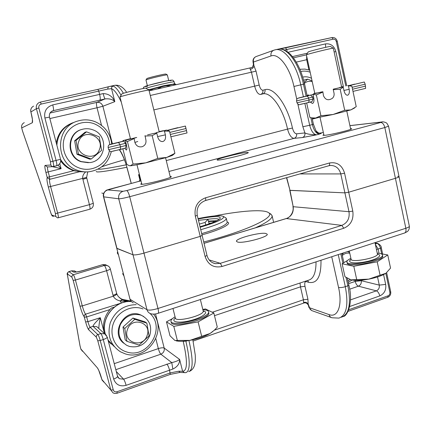 <?xml version="1.0" encoding="UTF-8"?>
<svg xmlns="http://www.w3.org/2000/svg" width="431" height="431" viewBox="0 0 431 431"><rect width="100%" height="100%" fill="white"/><g stroke="black" fill="none" stroke-linecap="round" stroke-linejoin="round"><path stroke-width="0.65" d="M104.491 333.621L104.248 332.764C102.309 324.257 104.227 316.51 109.997 309.533L111.295 308.084L114.242 307.147M110.675 343.572L111.22 344.057M111.241 344.078L108.273 340.948M265.819 233.457L267.22 234.222C268.761 236.888 243.143 243.693 237.61 242.06L236.441 241.322C235.299 238.591 259.721 232.072 265.819 233.457M202.134 235.445L200.216 236.382L202.134 235.445M206.982 255.443L205.091 256.456C208.038 264.855 213.69 268.19 222.057 266.477L343.787 228.252C350.85 225.165 353.851 219.449 352.795 211.098L348.701 192.221L344.902 192.867L348.701 192.221L395.421 178.321C397.91 177.567 399.106 176.979 399.02 176.565C399.106 176.979 397.91 177.567 395.421 178.321L348.701 192.221L344.584 173.224C342.085 165.17 337.058 161.76 329.505 162.988C329.774 164.534 329.564 165.456 328.864 165.746L205.371 200.571M204.046 243.332L286.453 218.517C291.491 216.416 293.743 212.478 293.193 206.708L289.761 190.308L344.902 192.867L290.009 190.383L286.513 177.691M397.614 176.268L399.02 176.565L388.546 126.208M107.233 336.988L107.265 337.117C107.13 337.856 105.794 338.669 103.262 339.553L113.66 379.032C115.837 384.759 119.985 386.86 126.111 385.336L172.842 369.065L171.786 362.627L123.605 379.178L119.339 378.72L117.992 377.34M172.842 369.065C177.48 366.792 179.743 363.581 179.625 359.432C178.445 360.569 175.832 361.636 171.786 362.627L160.849 354.18C159.955 353.269 159.12 351.41 158.339 348.598L114.237 363.656M98.828 328.514C98.812 326.186 99.297 322.582 100.288 317.701C95.348 322.436 92.924 325.319 93.015 326.353L96.754 326.644L98.43 328.147L96.781 326.66M121.138 298.909L126.229 300.472L130.808 301.021M127.657 301.614L123.352 300.197L119.22 297.514M82.429 351.265L80.85 348.927M80.047 345.926L67.478 275.118L67.532 274.057L71.896 277.171L73.168 280.371L80.026 306.177C81.556 311.635 82.93 315.126 84.147 316.645L85.618 321.914C86.755 325.976 87.784 328.6 88.716 329.796L96.361 337.187L97.789 340.792L110.81 390.023L101.921 379.549C100.288 373.742 98.785 369.857 97.406 367.896L80.883 349.035L79.999 345.781L67.435 275M179.991 372.454L178.757 371.21L170.245 372.907L117.011 391.747C115.163 392.21 113.913 391.585 113.261 389.866L100.24 340.549L103.262 339.553C102.4 336.476 101.597 334.483 100.849 333.567L104.755 333.858L106.435 335.34M187.07 340.835L185.89 341.239C190.335 360.677 190.313 371.139 185.831 372.637L184.603 372.696L182.604 371.28L178.757 371.21M110.282 268.831L110.298 268.896C110.142 269.37 108.914 269.968 106.597 270.69L113.272 296.232C115.54 295.305 116.726 294.551 116.817 293.958L116.607 293.252M122.496 299.777L120.012 300.876L127.237 301.657M80.026 306.177L82.289 305.897L113.272 296.232C114.538 298.602 116.785 300.148 120.012 300.876L121.348 302.848L125.416 301.937M126.542 300.439L127.985 301.587M300.019 283.011L300.466 286.852L303.419 299.771L303.553 302.433C305.439 301.969 306.974 302.476 308.154 303.941L307.928 299.27L304.981 286.319C304.388 283.081 304.841 281.524 306.344 281.642L308.704 282.31C317.146 283.954 321.235 276.6 320.976 260.249M331.725 256.747L338.54 287.455C342.693 305.407 337.769 318.1 329.074 314.598L309.361 307.696L308.86 307.281L308.154 303.941L310.175 309.415L311.877 310.638L331.31 317.528M303.553 302.433L304.114 302.955M116.774 248.342L130.027 299.254L116.747 248.24L133.001 254.791C134.908 255.179 138.566 254.619 143.976 253.11C138.566 254.619 134.908 255.179 133.001 254.791L116.973 248.488L103.693 196.854L118.735 198.804C120.567 198.831 124.225 198.125 129.709 196.698L384.829 127.544L388.536 126.164L386.93 123.341C385.54 121.968 381.855 121.59 381.99 121.946L381.489 122.048C382.259 121.978 381.99 122.129 380.686 122.496C382.577 122.609 383.956 124.295 384.829 127.544L405.84 228.268L157.978 308.488C152.644 310.072 148.986 310.492 147.003 309.754C147.542 311.656 148.706 312.944 150.5 313.628C153.129 314.522 156.211 314 158.048 313.326C158.694 313.057 158.673 311.441 157.978 308.488L143.976 253.11L200.216 236.382L143.976 253.11L129.709 196.698C128.691 193.045 127.689 191.008 126.698 190.572L123.056 191.289C119.613 192.598 118.175 195.103 118.735 198.804L147.003 309.754L130.027 299.254L131.218 301.474L133.281 302.848M72.893 122.749L72.456 122.9M76.115 171.123L73.766 170.703C68.4 168.882 64.047 165.639 60.717 160.968M56.283 143.006C58.007 133.017 63.551 126.261 72.909 122.743M247.022 152.402L248.288 152.536C249.425 153.716 216.33 161.539 217.132 159.901C216.394 158.883 241.225 152.66 247.022 152.402M350.543 128.6L351.626 128.707C352.989 129.424 331.051 134.822 324.699 135.329L322.916 135.269L323.832 134.671M170.164 176.478L171.344 176.672C172.174 177.831 144.945 184.759 141.233 184.312L140.689 184.102L141.664 183.455M52.35 166.662L61.1 168.666L58.12 165.17M112.405 143.809L102.88 106.258C101.835 103.332 99.809 102.05 96.808 102.411L105.094 98.904C104.641 98.548 103.995 96.781 103.154 93.597L99.626 94.416C100.364 97.627 100.434 99.534 99.847 100.132L105.094 98.904C109.479 98.505 112.723 99.416 114.813 101.646C112.539 96.431 108.65 93.742 103.154 93.597M41.231 104.065L40.379 102.104L97.875 89.379L98.828 91.27L99.626 94.416L52.749 104.9C46.462 106.99 43.843 111.354 44.899 117.992L56.084 160.456L52.911 161.242L38.855 108.009C38.537 106.01 39.329 104.695 41.231 104.065L107.642 89.093L111.559 88.694C111.424 87.38 111.963 86.523 113.181 86.119L109.986 86.362L97.853 89.384L40.401 102.099M139.983 176.732L138.566 174.636L139.833 178.315C139.881 180.077 139.757 180.896 139.461 180.783M139.358 180.907L140.177 180.185L140.495 178.784M139.375 180.891L138.798 181.359M321.133 132.969L323.342 132.425L321.181 132.947M123.056 191.289L107.696 189.931L138.486 181.473M319.824 133.087L321.214 132.953C321.72 133.093 321.117 133.475 319.414 134.106C317.906 133.615 316.737 132.473 315.907 130.674L313.429 124.236L312.044 117.943M141.05 181.009L139.008 181.316L140.705 179.63M21.577 126.294L21.712 127.937C21.254 125.496 22.11 123.735 24.281 122.657M22.654 131.423L21.712 127.937L32.282 122.765C32.912 121.784 32.449 118.186 30.897 111.974L36.414 108.66L50.465 161.797L50.815 164.992L45.083 165.412C44.576 165.881 44.856 168.219 45.907 172.416L47.281 177.847C46.591 178.391 46.947 181.456 48.358 187.049L55.432 213.663L55.739 216.4L51.822 215.107L51.079 213.587L22.606 131.277M107.642 89.093L108.343 86.787L109.986 86.362M279.53 48.94L280.188 48.999M275.404 49.775L278.992 48.983L280.974 49.069C282.504 49.845 281.502 47.442 289.966 53.87C296.571 60.636 301.431 70.652 304.555 83.921L303.462 84.185L306.102 96.151M85.672 171.899C83.533 173.747 82.52 175.891 82.633 178.321L89.443 204.666L55.432 213.663M86.609 177.416L48.358 187.049M259.193 85.036L254.662 86.152C256.149 91.674 258.099 94.443 260.518 94.459L262.657 93.947C270.733 91.367 283.054 108.159 287.552 129.106L292.45 128.05C287.536 105.051 273.917 86.728 265.033 89.68L262.883 90.219C261.358 90.224 260.13 88.5 259.193 85.036L256.036 71.137L253.444 64.521C252.647 66.891 252.016 67.915 251.548 67.592L251.548 67.592C250.088 67.834 249.684 68.427 250.341 69.38L251.494 72.295L254.662 86.152L153.829 109.927M168.936 171.473L294.098 138.356L302.373 137.548C304.356 136.783 305.196 135.237 304.895 132.915L296.571 133.82C294.809 133.632 293.436 131.708 292.45 128.05M302.373 137.548L316.715 134.822C311.112 134.747 307.174 134.111 304.895 132.915L302.874 126.736L309.684 125.276L304.862 103.445M273.733 50.249L256.213 56.515C253.983 57.501 253.062 59.327 253.455 61.994L253.999 66.029C253.498 67.672 252.275 68.788 250.341 69.38M253.444 64.521L253.067 62.172L271.007 55.96C278.561 52.776 289.88 67.306 293.937 86.469L296.776 99.265M200.738 229.707C217.224 224.95 225.752 221.222 226.334 218.528L225.585 217.747M214.342 215.953C241.021 210.732 263.788 209.035 268.561 212.682C276.082 216.858 247.071 230.881 203.718 241.985M200.011 226.711C211.847 223.274 218.614 220.451 220.316 218.237C220.376 215.85 212.989 216.12 198.152 219.04M206.713 219.422C213.776 218.425 217.881 218.436 219.029 219.454M198.044 218.592C211.993 215.737 220.462 215.026 223.452 216.464C224.643 218.743 216.868 222.331 200.14 227.229M216.976 220.645L208.426 221.141M123.837 275.813L122.593 273.62M255.265 227.87C267.08 222.531 272.678 218.436 272.069 215.592L270.323 213.754M117.631 251.682L117.286 252.997L118.444 254.845M211.357 223.059L208.927 223.231M214.918 221.615C213.62 221.335 211.492 221.335 208.539 221.62M199.375 224.088L205.134 222.407L205.759 224.987M205.134 222.407L207.974 219.277L209.083 223.878M207.974 219.277L198.475 220.36M126.138 164.836C109.118 168.252 99.771 169.669 98.085 169.092M101.63 166.878C106.295 165.111 113.892 162.751 124.424 159.793M96.302 171.452C95.946 172.788 106.134 171.393 126.849 167.26M103.596 193.627L101.824 193.002M166.005 74.1L165.994 74.094C165.682 73.507 146.368 78.135 146.782 78.695L146.001 79.988M147.348 85.613L145.98 80.031C145.495 79.428 167.007 74.277 167.325 74.919L167.352 74.951M174.302 83.921L164.475 85.575L174.291 83.926M164.475 85.575L162.794 85.952L162.923 86.205L174.329 83.921L174.361 84.223L174.733 84.126L174.485 83.91M174.345 83.921L174.065 83.711M174.652 83.9L174.108 83.706M162.794 85.952L148.819 89.707L162.923 86.205L161.458 86.9L163.241 86.41L162.966 85.914M148.927 89.4L148.69 89.74L153.56 88.463M176.117 84.708L174.787 83.894M175.126 83.916L176.085 84.718M174.733 84.126L174.426 83.689M170.918 85.888L164.631 85.817M163.241 86.41L174.232 84.05L173.612 85.279M164.604 86.103L164.308 85.613M148.749 90.004L161.356 86.723L157.39 88.958M153.334 89.88L148.846 89.696M343.717 252.841L342.112 254.538M349.595 252.421L347.445 251.623M342.322 255.491C344.563 253.46 347.052 252.722 349.783 253.277M140.463 315.007L141.481 315.373C149.6 319.683 152.326 326.509 149.654 335.851C145.295 344.628 138.534 348.146 129.375 346.416L126.768 345.35C119.355 340.458 117.216 333.54 120.357 324.591C125.038 316.316 131.741 313.121 140.463 315.007M123.719 343.211C110.131 333.26 124.106 308.596 139.789 314.56L143.749 316.521M123.778 331.628L124.354 334.989M139.795 320.206L137.694 319.543M129.532 321.111L126.326 324.02M146.863 323.148L149.018 335.954L139.143 345.064L126.978 341.368L125.189 339.865L122.991 327.054L132.915 318.035L144.913 321.822L146.858 323.148L134.768 319.333L124.764 328.444L122.991 327.054L124.764 328.444L126.978 341.368L125.189 339.865M132.915 318.035L134.768 319.333L132.915 318.035M127.479 329.451C131.746 316.074 152.224 322.593 147.1 335.528C143.011 348.814 122.35 342.591 127.479 329.451M302.761 77.095C305.531 76.492 308.24 76.799 310.886 78.006L311.5 78.313M303.747 80.57L304.491 79.918L307.664 79.126L304.211 82.418M312.06 80.877L307.664 79.126M304.421 83.312C306.764 81.394 309.372 80.845 312.233 81.664M93.053 129.898C109.048 135.399 106.312 161.232 89.6 162.6L81.454 161.63C66.396 156.765 67.134 132.613 82.472 129.278C86.055 128.346 89.578 128.557 93.053 129.898M88.36 162.713L80.947 161.673C65.938 156.819 66.676 132.753 81.96 129.429M75.522 145.85L76.104 149.212M82.165 156.27L84.352 157.105M80.635 135.857L78.911 137.263M74.638 140.765L76.012 140.452L78.383 154.104L91.21 159.017L89.707 159.152L76.987 154.287L74.638 140.765L85.069 132.231L86.534 131.843L76.012 140.452L74.638 140.759M78.383 154.104L76.987 154.287L78.383 154.104M91.21 159.017L101.592 150.392L99.286 136.869L86.534 131.843M78.776 141.357C83.242 127.802 104.841 136.379 99.475 149.401C95.203 162.875 73.41 154.594 78.776 141.357M316.144 93.279L316.672 93.15M314.808 93.419L306.382 54.877C306.188 54.322 333.89 47.507 333.335 48.25L341.648 87.062M350.893 258.347C348.016 259.731 346.691 260.954 346.917 262.01C347.305 267.306 385.077 259.737 382.432 254.845C382.038 253.875 380.304 253.309 377.227 253.142M333.303 48.229L330.485 46.483C330.884 45.842 308.084 51.461 308.197 51.973L308.187 51.984M347.634 260.394L342.117 263.75L344.978 276.724L350.969 279.8M356.723 279.611L368.742 279.148C361.081 280.506 355.214 280.737 351.141 279.843L356.723 279.611L353.808 266.283L377.206 261.8L387.749 254.953L381.101 253.784M380.083 275.215L385.74 273.324C382.065 275.689 376.398 277.634 368.742 279.148L380.083 275.215L377.206 261.8M386.176 273.012L390.545 268.087L387.749 254.953M377.594 253.164L377.217 253.099M342.117 263.75L353.808 266.283M347.111 262.888L347.138 263.018C347.531 268.341 385.303 260.782 382.647 255.858L382.475 255.044M333.082 114.49L315.616 118.035L313.337 118.213L311.565 117.846L315.616 118.035L320.901 115.756L333.082 114.49L344.692 110.261L350.839 109.905L333.082 114.49M354.568 107.992L350.839 109.905L356.232 106.667L351.868 86.135L348.426 85.834L349.158 89.292C349.681 92.536 349.175 94.513 347.634 95.219C346.023 95.278 344.805 93.775 343.992 90.704L343.243 87.213L342.58 87.04L334.284 88.926M341.594 86.83L342.435 86.626L341.594 86.814M342.435 86.626L342.812 86.717M339.515 87.547L341.632 87.008M347.763 85.667L348.426 85.834M333.271 89.179L342.58 87.04M333.206 89.346L334.025 93.171C334.381 95.143 333.847 96.851 332.42 98.29C328.357 100.843 325.367 99.97 323.455 95.666L322.835 91.652M314.388 93.274L314.091 93.527M314.792 93.365L316.898 92.907M321.844 91.878L313.509 93.926L312.976 94.378L313.736 97.842C314.269 100.956 313.849 102.831 312.48 103.462L310.207 102.055M308.181 95.655L308.65 94.933M348.41 85.43L351.868 86.135M343.243 87.213L340.188 89.265L333.271 89.67M313.509 93.926L322.641 91.851M322.695 92.169L316.343 94.906L312.976 94.378M308.122 95.38L307.158 95.903M306.678 102.998L309.851 117.394L311.565 117.846M320.901 115.756L316.343 94.906M344.692 110.261L340.188 89.265M365.633 88.377L352.984 91.399L365.633 88.377L365.186 84.18L364.287 82.014L349.277 85.607M313.008 94.518L310.589 95.111L312.604 97.05L313.515 96.824M309.679 95.299L302.567 96.997L309.673 95.299M354.584 84.147L349.067 85.564L354.53 84.158M307.847 102.691L312.039 101.56L313.03 98.99L312.604 97.05L308.596 98.106C308.181 96.749 307.405 96.124 306.274 96.232C300.709 97.665 294.077 99.022 302.567 96.997L297.579 98.397C296.867 98.871 296.528 99.701 296.555 100.881L308.596 98.106L309.027 100.057L296.986 102.82L296.555 100.881M354.616 84.137L349.11 85.57M312.039 101.56L307.761 102.718C308.795 102.314 309.221 101.43 309.027 100.057L313.897 98.774M302.476 97.034L310.584 95.095L302.503 97.142M349.25 85.602L364.287 82.014M130.518 138.949L120.017 97.04C118.929 96.576 148.636 89.481 148.954 90.127L148.981 90.171M175.067 316.844C172.26 318.477 170.886 319.91 170.951 321.133C170.536 327.759 210.576 317.809 208.539 311.807C208.265 310.525 206.374 309.83 202.872 309.727M145.856 88.215L145.834 88.199C145.495 87.628 121.052 93.468 121.898 93.915L120.055 96.986M172.481 318.622L166.485 321.844L169.997 335.771L174.867 340.468L189.963 340.377C183.962 341.422 179.344 341.578 176.117 340.84M201.67 336.32L210.021 333.508C204.671 336.541 197.985 338.836 189.963 340.377L201.67 336.32L198.109 321.876L213.835 313.008L205.474 308.952L202.802 309.453M212.86 331.514L210.021 333.508L214.444 330.119L217.278 327.129L213.835 313.008M166.485 321.844L173.806 326.375L198.109 321.876M171.032 321.472L171.22 322.221C170.821 328.875 210.851 318.929 208.809 312.895L208.749 312.658M173.806 326.375L177.405 340.711M122.873 148.797L126.8 164.378L129.176 165.644L130.275 165.79L133.071 164.076L145.775 162.837L157.773 158.403L166.835 157.401L174.911 153.312L172.427 155.392L166.835 157.401L145.775 162.837C137.769 164.658 132.603 165.639 130.275 165.79L129.683 165.757M159.174 131.697L163.16 130.717L159.152 131.6M163.16 130.717L163.608 130.808M156.475 132.581L166.393 130.135L167.454 130.351L166.371 130.124L156.765 132.489M163.85 130.927L164.464 131.137L165.375 134.876C165.983 138.41 165.132 140.635 162.821 141.546C160.451 141.751 158.748 140.21 157.698 136.918L156.771 133.141L156.157 132.931L148.765 134.58M147.569 134.876L156.157 132.931M145.031 135.668L145.872 139.849C146.4 143.097 145.22 145.366 142.338 146.659C138.717 147.45 136.239 146.039 134.898 142.435L134.063 138.259L136.735 137.441M130.453 138.68L123.266 140.528L130.474 138.755M135.851 137.634L125.981 140.064L125.356 140.571L126.294 144.31C127.053 147.655 127.075 149.579 126.358 150.069L124.812 148.28M122.722 141.33L123.266 140.528M167.454 130.351L169.507 131.148L164.464 131.137M156.771 133.141L152.17 135.695L144.935 136.056M125.981 140.064L134.063 138.259M133.955 138.653L127.414 141.535L125.356 140.571M122.646 141.029L122.135 141.47M133.071 164.076L127.414 141.535M174.911 153.312L169.507 131.148M157.773 158.403L152.17 135.695M167.46 130.351L185.422 126.051L187.038 132.947L185.389 126.078L167.492 130.361M117.76 142.661L123.772 141.115L125.518 143.334L126.041 145.436L120.464 146.896L119.931 144.789C119.457 143.313 118.735 142.602 117.76 142.661C110.196 144.59 106.656 145.161 115.74 142.995L123.266 141.201L109.124 144.854C108.391 145.398 108.068 146.281 108.143 147.51L125.518 143.334M177.809 127.668L167.357 130.329L177.771 127.678M177.836 127.662L167.4 130.34M119.64 149.654L125.556 148.086L126.041 145.436M115.389 143.097L124.047 141.029L115.422 143.227M354.982 280.344L355.214 281.4L348.528 283.679M104.469 333.599L100.288 317.701L87.913 321.655L86.663 316.941L109.997 309.533M155.817 338.68L158.339 348.598C161.14 347.731 163.09 347.558 164.195 348.081L155.537 313.94M121.51 303.02L85.559 314.156C84.589 312.971 83.501 310.218 82.289 305.897L75.43 280.048C74.617 277.144 73.906 275.371 73.302 274.725L68.901 271.681L71.675 270.862L73.351 271.983L76.007 271.95M84.363 317.205L86.663 316.941L85.559 314.156L84.352 315.136L84.147 316.645M222.057 266.477L220.327 263.325L215.5 263.675L212.795 262.84M329.505 162.988L205.539 197.791C197.43 201.008 194.02 207.133 195.308 216.173L205.091 256.456M343.787 228.252L341.799 225.386L220.327 263.325L209.137 259.909M352.795 211.098L348.997 211.702C349.843 218.372 347.445 222.929 341.799 225.386L286.249 218.544M329.031 165.682L330.577 165.445C335.792 165.526 339.192 168.349 340.781 173.914L348.997 211.702L293.193 206.708L290.009 190.383L286.723 177.631M113.66 379.032C116.165 378.1 117.464 377.2 117.566 376.333L117.528 376.182M126.111 385.336C125.265 382.302 124.43 380.25 123.605 379.178L116.305 371.538M117.189 393.212L170.272 374.388L169.518 370.035C168.688 367.056 167.794 365.068 166.829 364.076M93.015 326.353L100.849 333.567L97.842 334.553L90.138 327.285L93.015 326.353M97.789 340.792L100.24 340.549C99.378 337.468 98.58 335.469 97.842 334.553C96.657 335.07 96.161 335.948 96.361 337.187M88.716 329.796L88.921 328.277L90.138 327.285C89.465 326.439 88.727 324.565 87.913 321.655L85.618 321.914M349.719 306.511L379.808 295.903C379.075 293.193 377.922 291.512 376.355 290.855L350.446 299.906M379.808 295.903C384.398 293.716 386.359 289.88 385.68 284.395L379.285 285.123C379.625 287.86 378.644 289.767 376.355 290.855L358.414 286.184C356.97 285.564 355.904 283.97 355.214 281.4L361.248 280.689L361.14 280.188M379.032 253.304L378.116 249.021L376.446 249.479M377.529 276.961L379.285 285.123L361.248 280.689C361.577 283.312 360.634 285.144 358.414 286.184L349.627 289.206M385.68 284.395L383.579 274.574M375.083 243.122L376.996 243.418C378.574 243.919 379.727 245.53 380.46 248.251L378.116 249.021L375.363 244.447M375.045 242.965L377.561 243.353L375.266 243.984M385.804 273.281L389.877 292.353C390.077 293.996 389.495 295.143 388.121 295.801L348.798 309.717M377.728 243.375L377.561 243.353C380.169 244.706 381.413 246.16 381.3 247.717L380.46 248.251L381.661 253.881M119.883 298.085L122.56 299.55M76.255 271.934L74.585 270.916L71.578 270.824L68.771 271.654M73.351 271.983C74.752 272.446 77.989 271.966 83.07 270.549L82.957 270.517C78.905 271.611 76.368 272.08 75.333 271.918L75.964 271.95M83.07 270.549L102.626 264.672M71.541 270.835L74.585 270.916L76.142 271.939M112.987 295.278C115.282 294.524 116.499 293.877 116.629 293.328L110.298 268.896C109.797 267.161 108.682 266.013 106.953 265.448L104.345 265.485L102.804 264.688L105.39 264.65L106.99 265.458M121.068 298.872L120.594 298.613M82.957 270.517L102.675 264.656L105.39 264.65L108.65 266.331M73.168 280.371L75.43 280.048L106.597 270.69C105.8 267.829 105.045 266.089 104.345 265.485L73.092 274.8L71.999 275.872L71.896 277.171M67.532 274.057L67.732 272.602L68.804 271.649C67.225 272.828 66.762 273.9 67.408 274.859L67.478 275.118M158.182 313.283L404.397 233.069C405.808 232.557 406.288 230.957 405.84 228.268C408.297 227.449 409.455 226.744 409.331 226.146L399.036 176.64M183.175 341.228L183.24 341.487C187.674 361.049 187.463 370.983 182.604 371.28L179.625 359.432L164.195 348.081C164.626 350.931 163.511 352.967 160.849 354.18L115.82 369.679M389.877 292.353L390.696 291.744L386.623 272.656M388.121 295.801L387.733 297.288L348.103 311.338M343.248 316.553C347.844 315.901 353.377 301.463 348.846 285.128L347.882 285.796C351.227 304.097 349.062 314.571 341.374 317.227M340.829 253.784L342.914 263.266M346.039 277.445L347.882 285.796L345.317 286.674L338.238 254.624M117.011 391.747L117.157 393.223L116.817 393.331L114.748 393.476L113.127 392.948L110.81 390.023L113.261 389.866M185.831 340.991L183.24 341.487M329.074 314.598C329.51 316.273 330.48 317.329 331.989 317.771L338.906 318.105C346.546 315.47 348.679 304.992 345.317 286.674C342.559 287.52 340.301 287.784 338.54 287.455M316.031 261.859C316.042 272.758 313.515 278.873 308.451 280.204L212.278 312.254M307.594 280.484L308.704 282.31M306.123 280.98L306.344 281.642M214.482 315.67L300.466 286.852L304.981 286.319M214.358 330.2L303.419 299.771L307.928 299.27M188.945 340.555C193.287 359.783 193.196 370.137 188.676 371.624M98.661 370.1L101.808 379.285L103.585 381.995M97.406 367.896L98.575 369.922M73.766 170.703L49.511 176.855L48.197 171.91L45.907 172.416M47.281 177.847L49.791 179.312L49.511 176.855L47.221 177.351M79.428 171.764L49.818 179.301L79.433 171.764M47.55 166.942C47.286 167.497 47.502 169.151 48.197 171.91L61.1 168.666L59.774 163.635M49.867 118.568L97.034 107.761L101.511 125.356M296.286 62.107L306.683 59.726L308.908 69.897M299.868 173.925L340.781 173.914L344.584 173.224M205.539 197.791C205.883 199.418 205.813 200.35 205.323 200.587L205.231 200.593M195.308 216.173L197.253 215.322C196.256 208.028 198.95 203.114 205.323 200.587M343.362 86.583L335.862 51.537L334.122 51.946M335.862 51.537C334.138 45.896 330.696 43.348 325.534 43.892L325.615 47.335M292.455 56.574L307.438 53.191M325.534 43.892L288.118 52.259M287.197 51.58L286.739 49.506L333.217 39.178C334.758 39.016 335.787 39.787 336.304 41.484L345.807 85.979M307.395 59.559L306.683 59.726L306.646 56.132M52.749 104.9C53.546 108.165 53.735 110.083 53.32 110.648L99.847 100.132M44.899 117.992L49.484 117.113M51.375 111.537L53.32 110.648L51.052 111.796M50.815 164.992L51.375 165.967L52.56 166.592L56.644 165.773C57.048 165.375 56.86 163.602 56.084 160.456L60.55 159.244L49.479 117.097C48.989 114.145 50.007 112.076 52.539 110.891L51.688 111.322M60.55 159.255C61.062 162.492 59.764 164.669 56.644 165.773L53.519 166.549M53.239 166.608L53.492 166.56C53.886 166.161 53.692 164.389 52.911 161.242L50.465 161.797M121.326 102.228C117.663 94.303 114.404 89.788 111.559 88.694L114.813 101.646L102.88 106.258L97.034 107.761C96.339 104.76 96.264 102.977 96.808 102.411L50.028 113.019M382.178 121.925L349.907 125.626M350.193 125.588L349.907 125.62M349.918 125.663L381.489 122.048M380.686 122.496L126.698 190.572M107.696 189.931C104.501 191.132 103.171 193.438 103.693 196.854L103.499 196.735C103.068 195.534 103.3 194.069 104.194 192.355C107.093 189.284 105.994 190.55 109.7 189.166L109.603 189.209M109.77 189.161L133.497 182.863M133.685 182.814L138.787 181.359M139.455 174.636L138.566 174.636L139.859 179.797M310.843 117.674L312.362 124.581L309.684 125.276C311.301 131.32 313.644 134.504 316.715 134.822L319.414 134.106C316.327 133.793 313.978 130.615 312.362 124.581L313.429 124.236M131.288 183.434L127.118 167.971C124.796 159.637 122.253 153.544 119.495 149.692M53.466 216.507L51.822 215.107M58.185 217.79L57.425 217.849L55.739 216.4M58.239 217.795C58.568 217.499 58.384 215.974 57.695 213.232L50.616 186.575C49.57 182.432 49.263 180.018 49.705 179.334M52.916 166.625L47.394 166.953L45.083 165.412M38.855 108.009L36.414 108.66C35.881 105.881 36.834 103.823 39.269 102.476L40.379 102.104L39.269 102.476M108.246 86.825L97.907 89.373M121.052 95.326C118.099 89.993 115.476 86.922 113.181 86.119M346.739 85.753L337.257 41.317L336.304 41.484M285.554 47.841L331.913 37.578L333.217 39.178M279.854 48.935L285.5 47.852L286.739 49.506L284.401 50.007M280.425 49.091C288.894 49.576 299.432 65.194 303.462 84.185L300.757 84.837C296.253 63.492 283.733 47.092 275.043 49.856L273.895 50.19C271.562 51.224 270.598 53.148 271.007 55.96M33.607 106.101C31.291 107.378 30.391 109.339 30.897 111.974L32.46 119.683M110.605 86.227L114.565 85.349C116.963 84.783 119.92 87.428 123.428 93.29M82.86 179.328L86.771 178.111L93.295 203.287L89.443 204.666C90.101 207.381 90.214 208.9 89.783 209.224L58.26 217.79M251.246 67.662L149.148 90.833L251.424 67.619M119.166 149.778C119.726 149.595 124.834 158.624 127.053 167.998L127.118 167.971M86.62 177.432L86.766 178.089M89.783 209.224C92.573 208.178 93.742 206.201 93.295 203.287L93.285 203.249M308.197 51.973L306.382 54.877L293.43 57.813M312.303 119.112L318.019 117.641M150.284 95.477L256.036 71.137M262.883 90.219C263.169 92.374 262.382 93.791 260.518 94.459L262.657 93.947C264.532 93.274 265.329 91.851 265.033 89.68M296.571 133.82C296.873 136.094 296.049 137.602 294.098 138.356C291.302 138.022 289.115 134.935 287.552 129.106L166.264 160.574M297.864 104.173L302.874 126.736M293.937 86.469L300.757 84.837L303.397 96.797M32.282 122.765L32.411 119.748M201.994 234.868C221.2 229.631 232.826 223.436 227.164 222.013M227.202 222.18L227.229 222.283C226.668 225.063 218.156 228.839 201.692 233.618M170.245 80.791C174.679 79.326 166.716 80.694 156.588 83.172C145.366 86.022 142.343 87.073 147.526 86.324M174.62 83.749L174.167 81.879M148.792 89.438L148.129 89.621M175.029 84.11L175.433 84.169M145.888 88.236C152.644 86.162 170.886 81.949 173.607 81.831L174.162 81.858C173.451 80.495 172.691 79.913 171.888 80.107L165.315 81.179L147.833 85.467L143.782 87.067L143.038 88.56M173.833 85.225L174.361 84.223M166.42 85.774L170.412 86.001M157.956 88.829L161.458 86.9M149.945 89.756L152.8 89.998M350.22 279.574L347.892 280.802M149.913 313.38C166.366 327.937 147.661 359.292 126.595 351.928C115.373 348.695 109.043 335.388 113.305 323.681C117.399 311.925 130.911 304.895 141.912 308.553L143.022 308.946M136.196 304.669C123.859 304.922 115.201 311.026 110.217 322.981C107.012 335.474 110.438 345.091 120.502 351.836L125.179 353.835M114.156 346.502L108.046 340.091M105.455 334.305C100.251 318.579 115.099 300.019 131.304 301.571M300.79 71.438C303.952 70.829 307.077 71.083 310.164 72.203M109.366 150.807C107.071 164.297 91.641 173.014 78.711 167.794C66.886 163.468 60.178 149.067 64.639 137.252C68.922 125.362 83.145 119.215 94.734 123.972C103.645 128.002 108.65 134.855 109.749 144.53M95.095 121.714C89.432 119.506 83.7 119.268 77.903 120.998C55.049 126.854 54.694 163.053 77.343 170.25C81.071 171.63 84.885 172.147 88.786 171.802C100.762 169.97 108.273 163.214 111.311 151.54M84.815 171.856L79.18 171.732L73.674 170.342C68.136 168.209 63.783 164.588 60.609 159.492M56.865 145.225C57.867 133.836 63.648 126.197 74.213 122.296C63.659 126.197 57.873 133.804 56.844 145.128M351.103 259.376C346.131 262.544 354.158 264.068 365.337 261.838C376.543 259.683 383.434 255.206 377.47 254.171M374.981 242.653L377.394 253.918C379.307 257.506 351.432 263.115 351.087 259.241L351.066 259.139M343.938 90.462L349.158 89.292M352.116 87.31L365.186 84.18M310.589 95.111L306.274 96.232M365.59 86.098L352.526 89.222M300.703 104.248L307.761 102.718L299.631 104.582C299.087 105.169 298.204 104.582 296.986 102.82M175.369 318.051C170.17 322.038 178.919 323.579 190.761 320.497C202.613 317.502 209.568 311.947 203.173 310.934M203.141 310.837L203.19 311.015C204.623 315.433 175.078 322.765 175.336 317.922L172.966 308.467M157.617 136.573L165.375 134.876M137.748 141.497L134.898 142.435M169.814 132.398L185.874 128.557M186.37 130.625L170.315 134.461M112.782 151.13L119.576 149.67C120.448 149.304 120.745 148.377 120.464 146.896L108.677 149.611L108.149 147.526M170.886 136.805L187.038 132.947L170.886 136.805M197.253 215.322L206.988 255.47C208.345 260.087 211.185 262.824 215.5 263.675L212.763 262.824M204.035 243.294L286.308 218.522C289.61 218.059 294.233 212.149 292.929 206.551M117.905 377.19L119.339 378.72L117.566 376.333L107.265 337.117L104.755 333.858L96.754 326.644M121.984 299.313L123.352 300.197M131.407 301.668L129.812 299.033M409.353 226.253C409.472 228.635 408.803 230.407 407.354 231.571L404.687 232.977M381.306 247.739L382.653 254.053M387.83 297.25C390.093 296.156 391.046 294.319 390.696 291.744M348.846 285.128L347.327 278.237M343.9 262.668L341.869 253.439M81.157 349.778L80.861 349.008M80.021 345.867L80.85 348.965M179.775 372.465L170.272 374.388M179.969 372.454L183.821 372.594M123.298 300.17L122.452 299.76C122.038 299.82 120.632 298.71 118.218 296.436L116.817 293.964M130.792 300.994L122.021 299.329M308.197 305.062C307.217 303.273 305.865 302.567 304.13 302.95M303.866 303.041L193.126 341.056M308.86 307.281L311.543 310.503M192.84 339.8L195.259 355.106C195.426 358.888 195.335 361.609 194.974 363.274C194.349 367.158 192.598 369.825 189.737 371.258M101.851 379.436L102.314 380.541M328.934 165.725L330.577 165.445M321.181 132.953L320.05 133.087C319.177 133.459 317.819 132.689 315.966 130.771M22.832 123.611L22.126 124.543M22.606 131.32L21.701 127.948M22.627 131.385L51.084 213.657M52.555 216.157C52.14 216.033 51.661 215.225 51.117 213.749M49.425 179.371L49.802 179.307M279.002 48.978L331.913 37.578C334.645 37.292 336.428 38.537 337.257 41.317M280.107 49.059L280.818 49.059M307.163 95.747L304.555 83.921M127.053 168.004L131.218 183.455M86.615 177.432L87.752 171.877M114.759 85.306C119.209 84.708 123.18 87.057 126.676 92.358M256.213 56.515C253.74 57.598 252.69 59.483 253.067 62.172M116.747 248.24L103.515 196.795M32.056 107.222C30.843 108.596 30.439 110.191 30.86 112.001M227.223 222.267L226.334 218.528M223.452 216.464L225.995 217.994M273.62 222.342L272.069 215.592M268.561 212.682L271.088 214.223M165.994 74.094L167.325 74.919M168.693 80.516L167.347 74.935M175.32 83.997L176.134 84.708M348.237 282.364L352.03 280.031M131.283 301.549C114.964 299.965 100.175 318.514 105.423 334.284M108.052 340.102L108.687 341.056M125.276 353.862C146.863 361.253 167.519 331.692 153.555 314.134M141.481 315.373L140.808 314.926M309.717 70.167L304.852 69.089L299.895 69.272M111.726 143.981C110.374 133.513 104.852 126.094 95.165 121.714C89.481 119.5 83.727 119.258 77.903 120.998M73.636 170.337C68.125 168.203 63.788 164.61 60.626 159.562M79.746 171.802L73.658 170.342M351.076 259.694L350.861 260.017L351.087 259.241L349.288 251.025M377.421 254.048L377.68 254.495M350.699 129.316L346.793 111.079M323.988 135.382L320.023 117.275M347.138 263.018L346.917 262.01M308.138 94.982L306.883 95.968M175.487 318.342L175.309 318.601L175.385 318.132M200.372 299.54L203.19 311.015L203.712 311.559L203.303 311.268M170.374 177.33L165.574 157.773M159.222 131.886L148.975 90.138L145.834 88.199M141.88 184.306L136.977 164.734M208.809 312.895L208.539 311.807M125.561 148.081L111.758 151.496C111.101 152.17 110.077 151.545 108.682 149.622"/></g></svg>
